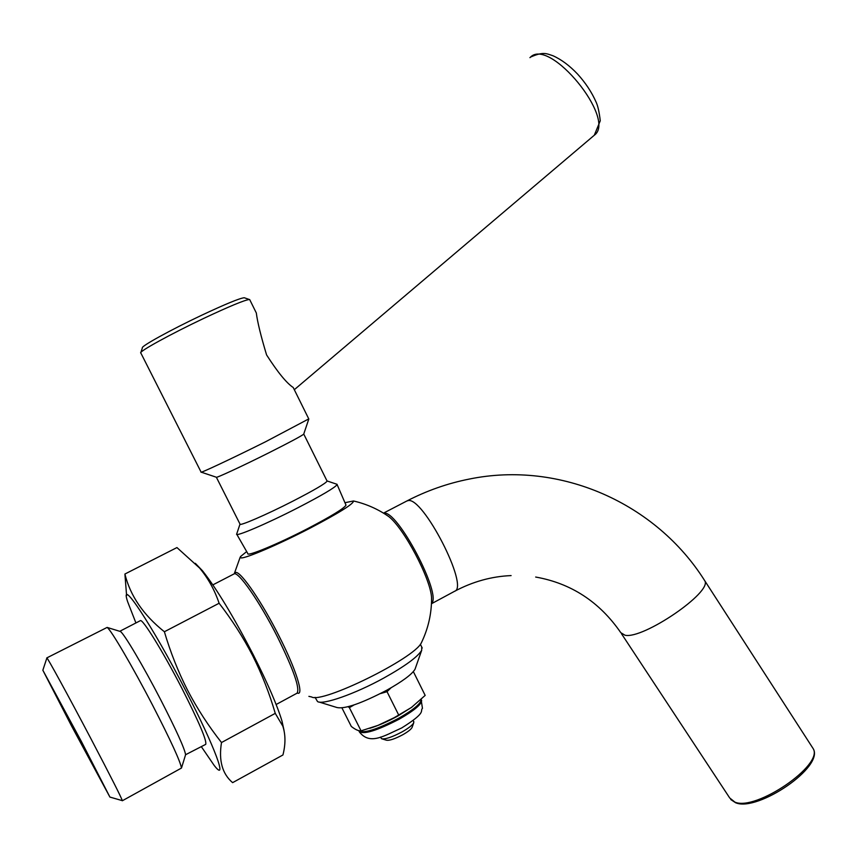 <?xml version="1.0" encoding="UTF-8"?>
<svg xmlns="http://www.w3.org/2000/svg" width="857" height="857" viewBox="0 0 857 857"><rect width="100%" height="100%" fill="white"/><g stroke="black" fill="none" stroke-linecap="round" stroke-linejoin="round"><path stroke-width="1.29" d="M140.869 352.441L142.391 347.846C140.527 346.539 170.822 329.806 201.684 315.237C225.434 304.096 239.617 298.257 244.234 297.733L244.738 297.915M249.848 299.896L249.323 299.5C244.491 300.089 229.387 306.345 204.009 318.268C171.025 333.866 138.652 351.681 140.698 352.955M431.521 602.407L431.574 597.79C430.728 578.796 403.829 527.923 388.564 516.428L384.589 513.804M234.218 573.858L235.911 572.412C241.267 571.93 262.263 602.632 279.221 636.397C296.276 669.842 304.439 696.366 297.261 693.034M369.774 728.311C378.355 725.643 387.718 721.54 397.841 716.002L411.981 707.079M412.185 727.1L412.035 727.539C410.953 729.436 407.868 731.835 402.801 734.728C394.745 738.98 389.26 740.791 386.336 740.18L382.168 738.916M380.497 737.084L381.536 738.723C385.168 739.473 392.035 737.191 402.126 731.867C408.478 728.257 412.335 725.258 413.685 722.901L413.685 721.508M415.409 668.106L415.013 669.242C411.938 674.384 402.501 681.39 386.678 690.26C361.579 703.351 345.06 709.125 337.112 707.571L319.211 702.065M421.719 647.024L421.698 650.292C417.702 656.912 405.05 666.168 383.732 678.08C355.023 693.924 322.607 705.257 317.529 701.551L315.055 697.352M303.774 433.974L303.71 434.178C301.128 436.192 289.495 442.416 268.809 452.828C242.188 466.187 214.936 478.806 216.275 477.199L201.245 472.175M308.766 418.902L265.67 441.709C232.579 458.238 198.985 474.007 201.031 472.1M326.967 480.852L327.117 481.141C325.317 483.627 313.919 490.29 292.944 501.109C266.088 514.886 238.289 526.841 239.981 524.023L216.382 477.285M336.555 484.151L337.122 484.591C335.066 487.569 321.986 495.303 297.872 507.794C266.913 523.723 234.829 537.382 236.628 534.04M236.832 534.393L247.769 553.483C246.238 557.136 277.764 544.131 307.952 528.458C331.445 516.16 344.139 508.383 346.003 505.148L345.821 504.709M78.801 737.416L92.62 764.251L74.098 730.025L60.247 703.029L78.801 737.416M81.469 741.626L42.85 670.238L71.731 726.308L109.91 797.074L81.469 741.626M46.803 657.908C46.717 656.237 68.485 696.002 90.638 738.156C111.003 776.999 121.576 797.867 122.337 800.759L181.48 768.043C180.302 761.305 170.682 740.362 152.61 705.236C132.546 666.51 110.842 629.552 107.125 627.42L46.803 657.908M135.92 622.953L127.65 601.764C118.769 575.165 151.935 624.764 185.765 690.667C215.107 747.261 228.412 783.887 214.164 765.397L201.374 746.715M221.502 742.537C218.567 760.534 222.274 773.903 232.622 782.645L282.939 754.974C285.67 744.23 285.617 734.62 282.81 726.136L275.258 713.367L221.502 742.537C208.572 726.147 197.271 708.739 187.608 690.303C178.16 671.727 170.425 652.209 164.383 631.748C143.419 615.047 130.264 595.808 124.908 574.029L126.59 595.54M195.332 563.328L202.466 570.741C216.617 588.641 233.565 616.654 253.286 654.78C267.684 683.318 277.272 705.461 282.028 721.219L284.042 730.443M275.258 713.367C269.441 693.334 261.91 674.116 252.676 655.701C243.217 637.394 232.033 619.911 219.113 603.253C214.625 589.98 208.122 578.25 199.617 568.062L176.949 547.569L124.908 574.029M119.755 631.309L120.451 631.523C124.008 633.505 143.13 665.75 160.57 699.494C176.285 730.132 184.63 748.547 185.594 754.717L205.723 744.358C206.976 740.759 199.006 722.044 181.834 688.214C163.044 651.684 142.326 618.208 140.334 620.672L119.766 631.298M422.062 641.347L421.301 642.921C414.188 658.508 321.911 703.908 311.541 696.934L308.884 696.366M344.953 502.705L353.502 500.981C353.77 503.766 339.179 512.882 309.731 528.351C278.996 544.291 245.734 558.528 241.053 557.918L240.453 556.611L246.677 551.576M413.727 672.37L425.168 695.402L411.403 707.496L394.284 717.641L378.012 725.376L361.065 730.85C358.622 731.107 355.366 729.639 351.295 726.436L341.964 707.957M348.092 706.725L349.377 707.646L354.048 704.936M380.315 693.634L387.032 691.685L391.038 687.807M294.015 389.11L293.223 387.503C286.592 383.133 277.711 372.27 266.581 354.916C260.892 336.073 257.464 322.082 256.318 312.966L255.3 310.909M349.377 707.646L361.065 730.85M219.113 603.253L164.383 631.748M387.032 691.685L398.73 715.092M704.09 579.707L704.797 580.81C656.366 503.584 560.617 460.295 469.186 479.084C447.536 483.38 426.775 490.675 406.871 500.981L408.007 500.649C422.79 496.053 469.55 587.088 454.617 591.266C472.818 581.614 491.65 576.386 511.104 575.593M621.518 633.773L729.736 797.996L734.92 802.131C755.874 811.429 824.006 764.798 813.154 748.6L704.797 580.81C712.51 592.123 642.943 639.568 624.978 635.219L620.789 632.67C599.557 601.882 571.18 583.338 535.668 577.04M593.901 135.577L594.297 135.235C616.933 119.391 549.648 36.862 530.354 57.269L529.937 57.655M383.69 513.247L383.775 513.247C396.984 509.079 442.512 595.261 431.467 603.51M276.136 704.508L297.015 693.206C300.164 688.664 293.683 669.981 277.572 637.158C259.81 601.807 237.967 570.516 233.972 573.954L234.057 573.911M421.141 699.408L421.194 699.601C420.937 703.586 413.449 709.8 398.73 718.241C376.619 729.682 363.272 733.817 358.687 730.635M358.976 731.096L359.083 731.31C363.143 734.931 376.523 730.882 399.201 719.184C413.92 710.732 421.398 704.518 421.644 700.523L421.301 699.826M736.013 802.902C757.867 811.75 824.67 766.876 813.154 748.6L812.147 747.047M384.622 513.825L388.564 516.428C377.862 509.037 366.175 503.884 353.502 500.981M431.521 602.364L431.574 597.79C431.66 613.633 428.232 628.674 421.301 642.921M730.764 799.549L735.724 802.816M359.437 732.017C370.042 745.451 383.947 735.895 401.762 727.914C427.536 711.717 419.523 711.364 422.458 708.343L421.087 699.451M239.981 524.184L236.8 533.697M406.871 500.981L383.497 513.129M42.882 670.131L46.824 658.133M202.466 570.741L199.617 568.062M212.857 584.881L233.972 573.954M120.451 631.523L107.125 627.42M140.88 353.084L201.074 472.057M249.676 299.554L256.318 312.966M293.223 387.503L308.831 419.03M240.11 557.371L234.486 573.162M185.594 754.717L181.48 768.043M282.028 721.219L282.81 726.136M110.028 797.106L122.144 800.599M454.617 591.266L431.457 603.746M346.003 505.148L337.122 484.591M327.106 480.959L337.112 484.334M303.774 434.103L327.117 481.141M303.71 434.178L308.777 419.094M420.358 644.271L422.233 648.053M415.013 669.242L421.698 650.292M413.877 721.894L413.192 720.512M412.035 727.539L413.685 722.901M244.234 297.733L249.323 299.5M294.315 389.699L594.297 135.235L600.264 120.773C599.225 111.935 597.822 105.668 596.033 101.962C591.726 92.202 585.599 82.936 577.661 74.163C569.605 65.657 561.389 59.529 553.033 55.78C546.509 53.659 543.542 51.388 530.622 57.044"/></g></svg>
